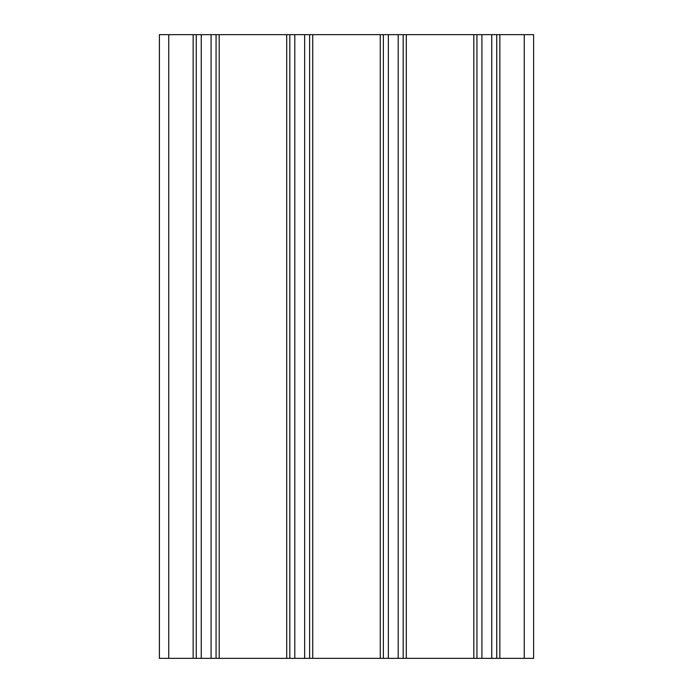 <?xml version="1.0" encoding="UTF-8"?>
<svg xmlns="http://www.w3.org/2000/svg" width="693" height="693" viewBox="0 0 693 693"><rect width="100%" height="100%" fill="white"/><g stroke="black" fill="none" stroke-linecap="round" stroke-linejoin="round"><path stroke-width="1.04" d="M496.734 658.35L533.61 658.35L533.61 34.65L496.734 34.65L496.734 658.35L491.753 658.35L491.753 34.65L496.734 34.65M211.088 658.35L211.088 34.65L196.266 34.65L196.266 658.35L196.266 34.65L159.39 34.65L159.39 658.35L159.39 34.65L159.39 658.35L491.753 658.35M211.088 34.65L216.069 34.65L216.069 658.35M289.821 658.35L289.821 34.65L216.069 34.65M289.821 34.65L309.624 34.65L309.624 658.35M383.376 658.35L383.376 34.65L309.624 34.65M383.376 34.65L403.179 34.65L403.179 658.35M476.931 658.35L476.931 34.65L403.179 34.65M476.931 34.65L491.753 34.65M524.255 658.35L524.255 34.65M499.852 34.65L499.852 658.35M481.912 34.65L481.912 658.35M473.813 658.35L473.813 34.65M406.297 34.65L406.297 658.35M398.198 658.35L398.198 34.65M388.357 34.65L388.357 658.35M380.258 658.35L380.258 34.65M312.742 34.65L312.742 658.35M304.643 658.35L304.643 34.65M294.802 34.65L294.802 658.35M286.703 658.35L286.703 34.65M219.187 34.65L219.187 658.35M201.247 34.65L201.247 658.35M193.148 658.35L193.148 34.65M168.745 34.65L168.745 658.35"/></g></svg>
